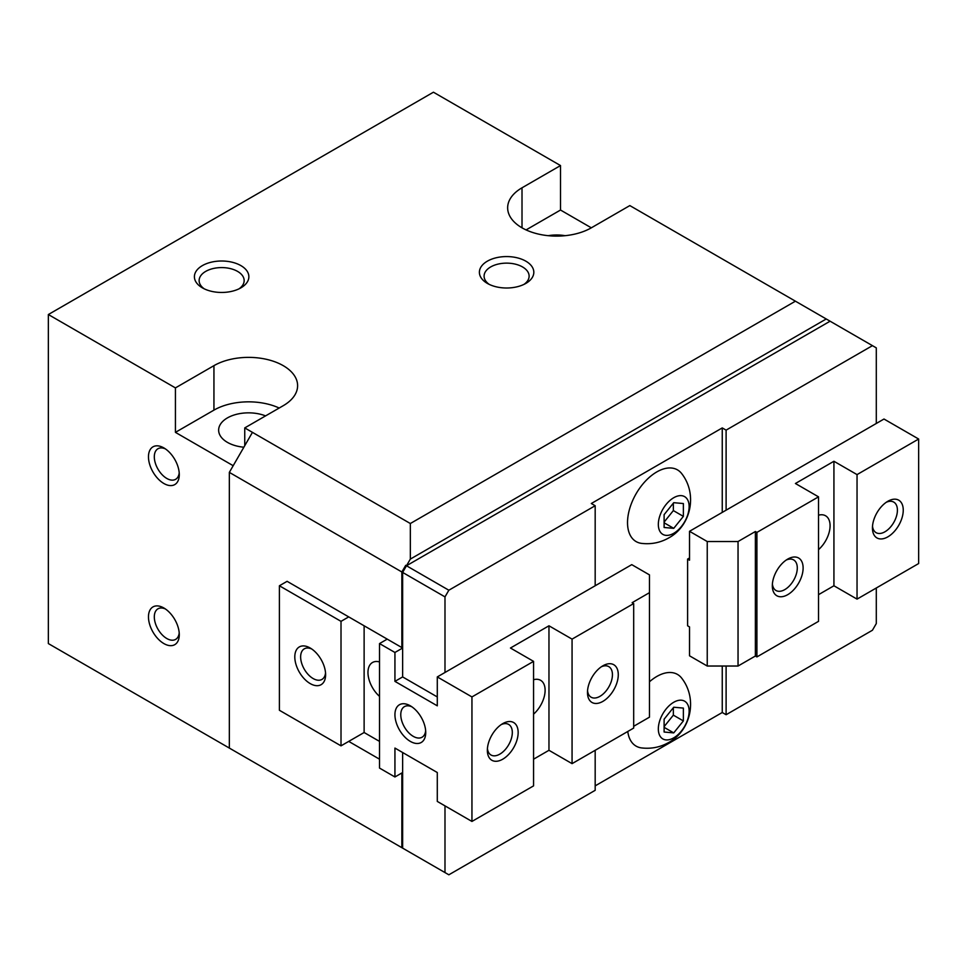 <?xml version="1.0" encoding="UTF-8"?>
<svg xmlns="http://www.w3.org/2000/svg" width="967" height="967" viewBox="0 0 967 967"><rect width="100%" height="100%" fill="white"/><g stroke="black" fill="none" stroke-linecap="round" stroke-linejoin="round"><path stroke-width="1.45" d="M548.229 235.682A29.953 17.297 180 0 1 565.115 235.682M243.865 447.213A29.953 17.297 180 0 1 227.414 442.366A29.953 17.297 180 0 1 218.639 430.134A29.953 17.297 180 0 1 234.655 414.831A29.953 17.297 180 0 1 265.574 415.895M165.417 448.906A17.66 10.19 -120 0 0 157.972 448.736A17.66 10.19 -120 0 0 155.264 462.891A17.66 10.19 -120 0 0 166.795 478.447A17.66 10.19 -120 0 0 175.619 479.318A17.66 10.19 -120 0 0 179.209 472.79M163.882 483.5A21.782 12.571 60 0 1 148.471 456.823A21.782 12.571 60 0 1 163.882 447.926L163.882 447.926A21.782 12.571 60 0 1 179.282 474.604A21.782 12.571 60 0 1 163.882 483.5M165.417 608.98A17.66 10.19 -120 0 0 157.972 608.811A17.66 10.19 -120 0 0 155.264 622.966A17.66 10.19 -120 0 0 166.795 638.522A17.66 10.19 -120 0 0 175.619 639.392A17.66 10.19 -120 0 0 179.209 632.865M163.882 643.575A21.782 12.571 60 0 1 148.471 616.898A21.782 12.571 60 0 1 163.882 608.001L163.882 608.001A21.782 12.571 60 0 1 179.282 634.69A21.782 12.571 60 0 1 163.882 643.575M239.067 288.807A22.519 12.994 0 0 0 244.155 280.587A22.519 12.994 0 0 0 230.255 268.572A22.519 12.994 0 0 0 205.717 271.389A22.519 12.994 0 0 0 199.129 280.587A22.519 12.994 0 0 0 204.206 288.807M202.381 265.611A27.233 15.726 180 0 1 240.892 265.611A27.233 15.726 180 0 1 240.892 287.852L240.892 287.852A27.233 15.726 180 0 1 202.381 287.852A27.233 15.726 180 0 1 202.381 265.611M524.029 284.358A22.519 12.994 0 0 0 529.118 276.139A22.519 12.994 0 0 0 515.218 264.124A22.519 12.994 0 0 0 490.68 266.94A22.519 12.994 0 0 0 484.092 276.139A22.519 12.994 0 0 0 489.181 284.358M487.356 261.175A27.233 15.726 180 0 1 525.855 261.175A27.233 15.726 180 0 1 525.855 283.404L525.855 283.404A27.233 15.726 180 0 1 487.356 283.404A27.233 15.726 180 0 1 487.356 261.175M641.568 543.381A41.388 23.897 -60 0 1 628.61 512.873A41.388 23.897 -60 0 1 656.786 471.932A41.388 23.897 -60 0 1 681.783 473.721C697.956 494.56 690.764 525.988 668.813 537.882C660.401 542.668 651.323 544.506 641.568 543.381M673.733 497.727A21.782 12.571 120 0 0 658.334 524.404A21.782 12.571 120 0 0 673.733 533.3A21.782 12.571 120 0 0 689.133 506.623A21.782 12.571 120 0 0 673.733 497.727M649.473 681.783A41.388 23.897 -60 0 1 656.786 676.477A41.388 23.897 -60 0 1 681.783 678.266C697.956 699.117 690.764 730.532 668.813 742.426C660.401 747.213 651.323 749.05 641.568 747.926A41.388 23.897 -60 0 1 627.776 731.475M673.733 702.272A21.782 12.571 120 0 0 658.334 728.949A21.782 12.571 120 0 0 673.733 737.845A21.782 12.571 120 0 0 689.133 711.168A21.782 12.571 120 0 0 673.733 702.272M402.635 647.128L401.861 647.576L401.861 571.981L405.717 565.32L405.717 567.097M410.334 852.568L401.861 847.672L401.861 772.971M405.717 565.32L406.478 565.755L402.635 572.428L402.635 676.924L437.289 696.941M444.989 672.476L444.989 596.881L448.845 590.221L406.478 565.755L830.085 321.201L876.295 347.878L876.295 423.473M595.176 750.295L595.176 790.317L448.845 874.797L444.989 872.572L444.989 805.874M402.635 752.519L402.635 848.119L444.989 872.572M379.523 759.192L348.724 741.399M402.635 572.428L444.989 596.881M364.124 625.794L364.124 732.515L341.013 745.847L279.403 710.274L279.403 585.772L287.102 581.324L401.861 647.576M279.185 408.026A49.015 28.297 0 0 0 213.937 410.129L175.426 432.358L175.426 387.9L213.937 365.659A49.015 28.297 180 0 1 267.351 359.531A49.015 28.297 180 0 1 297.606 385.676A49.015 28.297 180 0 1 283.258 405.681L244.748 427.91L252.447 432.358L229.336 472.38L401.861 571.981M229.336 472.38L229.336 748.071L401.861 847.672M406.478 565.755L410.334 559.095L410.334 523.522L795.418 301.184L830.085 321.201M252.447 432.358L410.334 523.522M673.733 502.683L683.367 503.541L683.367 516.378L673.733 528.345L664.111 527.486L664.111 514.649L673.733 502.683M673.733 528.345L664.111 522.796M664.111 522.095L673.346 510.588L673.346 503.154M683.367 516.378L673.346 510.588M673.733 707.228L683.367 708.086L683.367 720.923L673.733 732.901L664.111 732.031L664.111 719.194L673.733 707.228M673.733 732.901L664.111 727.341M664.111 726.64L673.346 715.145L673.346 707.699M683.367 720.923L673.346 715.145M244.748 427.91L244.748 445.702M233.192 465.707L175.426 432.358M591.321 227.825A49.015 28.297 180 0 1 537.906 233.954A49.015 28.297 180 0 1 507.651 207.808A49.015 28.297 180 0 1 522.011 187.803L560.522 165.562L560.522 210.032L591.321 227.825L629.831 205.584L795.418 301.184M175.426 387.9L48.35 314.529L433.434 92.203L560.522 165.562M560.522 210.032L526.072 229.916M595.176 785.869L722.252 712.498L722.252 666.033M595.176 585.772L595.176 505.729L591.321 503.505L722.252 427.922L722.252 512.401M726.108 666.033L726.108 714.722L722.252 712.498M722.252 427.922L726.108 430.134L726.108 510.177M872.439 345.654L726.108 430.134M595.176 505.729L448.845 590.221M726.108 714.722L872.439 630.242L876.295 623.57L876.295 587.996M410.334 559.095L826.229 318.977M48.35 314.529L48.35 643.575L252.447 761.416M487.428 748.482A17.66 10.19 120 0 0 491.006 755.009A17.66 10.19 120 0 0 504.617 750.271A17.66 10.19 120 0 0 512.317 732.502A17.66 10.19 120 0 0 508.666 724.428A17.66 10.19 120 0 0 501.22 724.585M518.155 732.502A21.782 12.571 -60 0 1 502.755 759.192A21.782 12.571 -60 0 1 487.356 750.295A21.782 12.571 -60 0 1 502.755 723.618A21.782 12.571 -60 0 1 518.155 732.502M587.549 690.668A17.66 10.19 120 0 0 591.127 697.207A17.66 10.19 120 0 0 604.738 692.469A17.66 10.19 120 0 0 612.437 674.7A17.66 10.19 120 0 0 608.787 666.626A17.66 10.19 120 0 0 601.341 666.783M618.276 674.7A21.782 12.571 -60 0 1 602.876 701.377A21.782 12.571 -60 0 1 587.477 692.493A21.782 12.571 -60 0 1 602.876 665.804A21.782 12.571 -60 0 1 618.276 674.7M325.541 672.887A17.66 10.19 60 0 1 321.963 679.414A17.66 10.19 60 0 1 308.352 674.688A17.66 10.19 60 0 1 300.64 656.919A17.66 10.19 60 0 1 304.303 648.833A17.66 10.19 60 0 1 311.749 649.002M325.613 674.7A21.782 12.571 60 0 1 310.214 683.596A21.782 12.571 60 0 1 294.802 656.919A21.782 12.571 60 0 1 310.214 648.023A21.782 12.571 60 0 1 325.613 674.7M425.661 730.689A17.66 10.19 60 0 1 422.083 737.217A17.66 10.19 60 0 1 408.473 732.49A17.66 10.19 60 0 1 400.773 714.722A17.66 10.19 60 0 1 404.424 706.635A17.66 10.19 60 0 1 411.869 706.804M425.734 732.502A21.782 12.571 60 0 1 410.334 741.399A21.782 12.571 60 0 1 394.935 714.722A21.782 12.571 60 0 1 410.334 705.825A21.782 12.571 60 0 1 425.734 732.502M533.566 679.716A21.782 12.571 -60 0 1 540.601 680.297A21.782 12.571 -60 0 1 545.11 690.269A21.782 12.571 -60 0 1 533.566 714.154M379.523 696.373A21.782 12.571 60 0 1 367.968 672.476A21.782 12.571 60 0 1 372.488 662.504A21.782 12.571 60 0 1 379.523 661.924M437.289 772.524L394.935 748.071L394.935 776.972L379.523 768.076L379.523 643.575L394.935 652.471L394.935 681.372L437.289 705.825L437.289 676.924L471.944 696.929L471.944 821.442L437.289 801.425L437.289 772.524M471.944 821.442L533.566 785.869L533.566 661.368L510.455 648.023L548.966 625.794L572.065 639.127L572.065 763.64L633.687 728.066L633.687 603.553L632.14 602.671L649.473 592.662L649.473 574.882L631.753 564.643L437.289 676.924M548.966 625.794L548.966 750.295L533.566 759.192M572.065 763.64L548.966 750.295M633.687 603.553L572.065 639.127M533.566 661.368L471.944 696.929M387.223 639.127L379.523 643.575M379.523 741.399L364.124 732.515M341.013 745.847L341.013 621.346L348.724 616.898M279.403 585.772L341.013 621.346M402.635 772.524L394.935 776.972M649.473 592.662L649.473 717.163L633.687 726.29M402.635 648.023L394.935 652.471M402.635 676.924L394.935 681.372M872.512 526.145A17.66 10.19 120 0 0 876.102 532.672A17.66 10.19 120 0 0 889.7 527.946A17.66 10.19 120 0 0 897.412 510.177A17.66 10.19 120 0 0 893.75 502.103A17.66 10.19 120 0 0 886.304 502.26M872.439 527.97A21.782 12.571 -60 0 1 887.839 501.281A21.782 12.571 -60 0 1 903.251 510.177A21.782 12.571 -60 0 1 887.839 536.854A21.782 12.571 -60 0 1 872.439 527.97M772.391 583.947A17.66 10.19 120 0 0 775.969 590.486A17.66 10.19 120 0 0 789.58 585.748A17.66 10.19 120 0 0 797.292 567.98A17.66 10.19 120 0 0 793.629 559.905A17.66 10.19 120 0 0 786.183 560.062M772.319 585.772A21.782 12.571 -60 0 1 787.718 559.095A21.782 12.571 -60 0 1 803.118 567.98A21.782 12.571 -60 0 1 787.718 594.669A21.782 12.571 -60 0 1 772.319 585.772M818.529 515.193A21.782 12.571 -60 0 1 825.564 515.774A21.782 12.571 -60 0 1 830.085 525.746A21.782 12.571 -60 0 1 818.529 549.631M689.519 557.983L687.597 559.095L687.597 625.794L689.519 626.906L689.519 655.807L707.24 666.033L707.24 541.532L738.039 541.532L755.372 531.524L756.907 532.406L818.529 496.845L795.418 483.5L833.929 461.271L857.04 474.604L857.04 599.117L833.929 585.772L818.529 594.669M687.597 559.095L689.519 560.207L689.519 531.294L707.24 541.532M756.907 532.406L756.907 656.919L818.529 621.346L818.529 496.845M833.929 585.772L833.929 461.271M756.907 656.919L755.372 656.025L738.039 666.033L707.24 666.033M857.04 599.117L918.65 563.543L918.65 439.03L883.995 419.025L689.519 531.294M755.372 656.025L755.372 531.524M738.039 666.033L738.039 541.532M857.04 474.604L918.65 439.03M213.937 365.659L213.937 410.129M522.011 187.803L522.011 227.825"/></g></svg>
